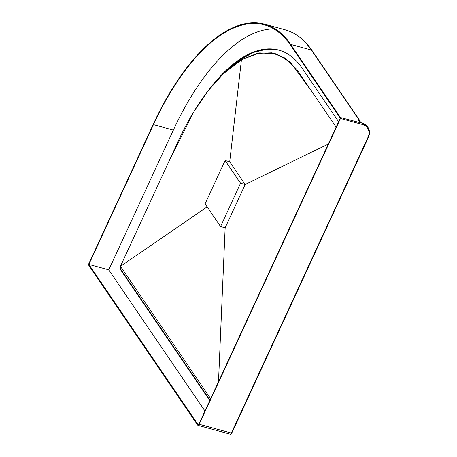 <?xml version="1.0" encoding="UTF-8"?>
<svg xmlns="http://www.w3.org/2000/svg" width="457" height="457" viewBox="0 0 457 457"><rect width="100%" height="100%" fill="white"/><g stroke="black" fill="none" stroke-linecap="round" stroke-linejoin="round"><path stroke-width="0.69" d="M225.112 160.544L240.571 183.234L220.548 226.569L205.09 203.873L225.112 160.544L229.711 161.795L245.169 184.491L225.147 227.82L218.503 381.664M220.548 226.569L225.147 227.82L245.169 184.491L328.303 144.035M240.571 183.234L245.169 184.491L229.711 161.795L241.439 59.827L257.194 53.378L271.995 52.818L285.299 58.165L296.627 69.224L336.124 127.109L313.633 94.102L290.555 62.346L276.165 53.806L259.645 52.892L241.759 59.644L223.353 73.748L208.318 90.555L193.997 111.428L168.742 161.795L120.442 266.322L175.899 146.297C193.888 105.424 218.166 73.12 241.439 59.827M224.787 72.4L224.787 72.4A173.694 77.079 105.3 0 1 279.061 50.173L266.762 49.179L253.641 52.389L240.016 59.718L223.353 73.748M207.135 206.878L120.442 266.322L210.631 398.704L120.442 266.322L120.511 268.905L209.946 400.183L120.511 268.905L119.894 268.739L120.471 267.488M273.84 28.888A194.254 86.202 -74.7 0 0 173.363 130.079L108.789 269.841L204.953 410.992M207.489 91.629A173.694 77.079 105.3 0 1 278.759 50.087A173.694 77.079 105.3 0 1 302.123 68.127L338.62 121.705M209.746 400.618L119.894 268.739M199.178 424.279L340.465 118.506A0.708 0.314 -74.7 0 0 340.528 117.58L290.663 44.386A194.962 86.516 -74.7 0 0 264.437 24.135A194.962 86.516 -74.7 0 0 153.226 124.327L88.647 264.089A0.708 0.314 -74.7 0 0 88.584 265.02L197.681 425.147A2.125 0.943 -74.7 0 0 197.967 425.37A2.125 0.943 -74.7 0 0 199.178 424.279L231.356 433.059L367.988 137.357A11.699 9.803 145.7 0 0 362.532 124.527L340.465 118.506M153.443 124.647L88.864 264.409L198.401 425.176L340.248 118.186L290.378 44.992A194.254 86.202 -74.7 0 0 264.249 24.821A194.254 86.202 -74.7 0 0 153.443 124.647L173.363 130.079M88.864 264.409L108.789 269.841M359.796 122.053L358.705 120.454L360.099 122.265A0.708 0.594 -34.3 0 0 359.796 122.053A1.417 0.451 24.8 0 0 361.458 123.03A0.708 0.314 -74.7 0 0 361.361 122.956A0.708 0.314 -74.7 0 0 361.253 122.967M358.705 120.454L359.47 120.665L311.348 50.03L290.663 44.386M285.122 29.779C295.639 32.715 304.608 39.628 312.034 50.504A1.594 1.337 145.7 0 0 311.348 50.03A194.962 86.516 -74.7 0 0 285.122 29.779L264.437 24.135M340.528 117.58L361.458 123.03M359.493 121.373A0.708 0.314 105.3 0 0 359.47 120.665A1.594 1.337 -34.3 0 1 360.156 121.139L312.034 50.504M367.988 137.357L368.416 137.334L231.785 433.036C231.453 433.899 230.905 434.27 230.145 434.15A2.125 0.943 -74.7 0 0 231.356 433.059L231.756 432.905M362.532 124.527A0.708 0.314 -74.7 0 0 362.595 123.601A12.408 10.397 -34.3 0 1 367.914 127.292L367.696 126.972A12.408 10.397 145.7 0 0 362.378 123.281A0.708 0.314 -74.7 0 0 362.281 123.207A0.708 0.314 -74.7 0 0 362.161 123.219M367.799 127.137A12.408 10.397 145.7 0 0 367.696 126.972L362.281 123.207L360.099 122.265M367.914 127.292C369.839 130.331 370.01 133.678 368.416 137.334L368.388 137.209M230.145 434.15L197.967 425.37M360.247 122.545L360.156 121.139"/></g></svg>
